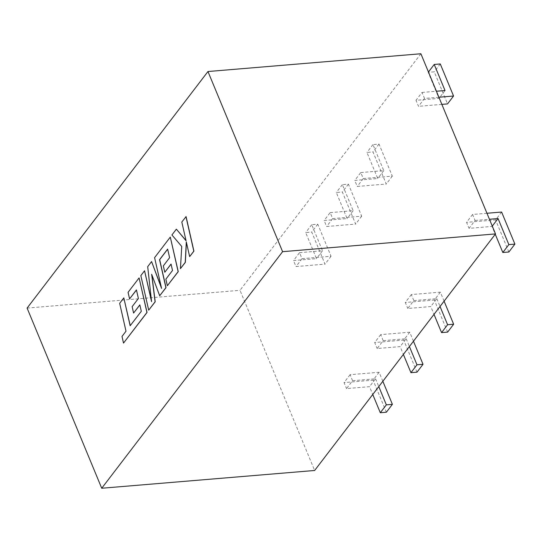 <?xml version="1.0" encoding="UTF-8"?>
<svg xmlns="http://www.w3.org/2000/svg" width="542" height="542" viewBox="0 0 542 542"><rect width="100%" height="100%" fill="white"/><g stroke="black" fill="none" stroke-linecap="round" stroke-linejoin="round"><path stroke-width="0.41" stroke-dasharray="2.71 2.03" d="M144.673 270.763L140.967 275.607L148.806 310.153M151.699 261.569L147.817 266.65L151.455 300.607M170.418 237.091L154.7 257.64L161.374 287.538M171.076 264.164L172.62 270.478L165.974 279.171L167.478 285.729M167.661 249.212L169.721 257.66L163.46 265.851L164.91 272.226M151.835 274.767L159.815 295.756M186.401 242.294L189.768 256.576M176.482 229.158L172.044 234.957L181.861 246.447L180.554 268.629M186.075 216.604L181.929 222.03L186.028 240.573M139.877 304.977L141.421 311.284L130.243 325.64M136.462 290.024L138.515 298.473L132.255 306.657L133.711 313.039M139.213 277.904L128.19 292.321L129.694 298.879M123.942 297.876L119.789 303.31L126.117 331.182L122.119 336.406L123.637 343.079M420.89 53.753L240.018 290.322L314.645 470.476M27.1 308.086L240.018 290.322M438.898 97.242L424.522 98.441L422.035 92.438L416.005 100.317L438.993 98.4L428.2 72.337L434.244 71.835L447.529 103.901M424.522 98.441L418.499 106.327L416.005 100.317M486.96 213.263L472.583 214.463L475.07 220.465L469.04 228.351L492.028 226.434L495.259 234.246M472.583 214.463L466.554 222.349L469.04 228.351M360.782 172.552L383.77 170.635L372.971 144.572L379.021 144.064L392.306 176.136L363.269 178.555L360.782 172.552L354.753 180.439L377.74 178.521L366.948 152.458L372.991 151.95L386.277 184.023L357.239 186.441L354.753 180.439M363.269 178.555L357.239 186.441M330.159 212.613L353.14 210.689L342.348 184.632L348.398 184.124L361.677 216.19L332.646 218.616L330.159 212.613L324.13 220.492L347.11 218.575L336.318 192.512L342.368 192.01L355.647 224.076L326.616 226.502L324.13 220.492M332.646 218.616L326.616 226.502M444.094 301.162L440.361 292.158L411.331 294.577L413.817 300.586L407.787 308.473L430.775 306.555L434.007 314.36M411.331 294.577L405.301 302.463L407.787 308.473M413.471 341.223L409.738 332.212L380.701 334.638L383.187 340.64L377.164 348.526L400.145 346.609L403.383 354.421M380.701 334.638L374.671 342.524L377.164 348.526M382.842 381.283L379.109 372.273L350.078 374.698L352.564 380.701L346.534 388.587L369.522 386.67L372.754 394.474M350.078 374.698L344.048 382.584L346.534 388.587M299.53 252.667L322.517 250.75L311.718 224.686L317.768 224.185L331.054 256.251L302.016 258.676L299.53 252.667L293.5 260.553L316.487 258.636L305.695 232.572L311.738 232.071L325.024 264.137L295.986 266.556L293.5 260.553M302.016 258.676L295.986 266.556M331.054 256.251L325.024 264.137M317.768 224.185L311.738 232.071M311.718 224.686L305.695 232.572M322.517 250.75L316.487 258.636M379.109 372.273L373.079 380.159L344.048 382.584M352.564 380.701L375.552 378.783L369.522 386.67M375.552 378.783L378.783 386.588M386.365 412.225L373.079 380.159M409.738 332.212L403.709 340.098L374.671 342.524M383.187 340.64L406.175 338.723L400.145 346.609M406.175 338.723L409.406 346.534M416.994 372.171L403.709 340.098M440.361 292.158L434.332 300.044L405.301 302.463M413.817 300.586L436.805 298.669L430.775 306.555M436.805 298.669L440.036 306.474M447.617 332.111L434.332 300.044M361.677 216.19L355.647 224.076M348.398 184.124L342.368 192.01M342.348 184.632L336.318 192.512M353.14 210.689L347.11 218.575M392.306 176.136L386.277 184.023M379.021 144.064L372.991 151.95M372.971 144.572L366.948 152.458M383.77 170.635L377.74 178.521M501.614 212.037L495.591 219.923L466.554 222.349M475.07 220.465L489.446 219.266M508.87 251.996L495.591 219.923M441.852 104.376L418.499 106.327M440.273 63.949L434.244 71.835M445.023 90.521L438.993 98.4M422.035 92.438L436.412 91.239"/><path stroke-width="0.81" d="M148.691 310.159L155.087 301.792L151.652 274.272L159.694 295.769L165.906 287.646L159.551 259.672L167.641 249.096L169.599 257.674L163.338 265.858L164.795 272.24L171.055 264.049L172.505 270.485L165.859 279.177L167.356 285.742L178.135 271.644L170.296 237.098L154.585 257.653L161.57 288.398L151.584 261.576L147.695 266.664L151.57 301.664L144.551 270.77L140.845 275.621L148.691 310.159L155.208 301.786L151.835 274.767M151.455 300.607L144.551 270.77M161.374 287.538L151.584 261.576M167.356 285.742L178.257 271.637L170.296 237.098M164.795 272.24L171.076 264.164M159.694 295.769L166.028 287.633L159.673 259.665L167.661 249.212M282.592 251.678L207.965 71.524L27.1 308.086L101.727 488.247L282.592 251.678L495.51 233.914L420.89 53.753L207.965 71.524M176.36 229.164L171.922 234.971L181.739 246.454L180.432 268.642L185.235 262.362L186.299 241.861L189.646 256.59L193.921 251.142L186.075 216.604L181.807 222.037L186.075 240.783L176.36 229.164L186.028 240.573M180.432 268.642L185.357 262.355L186.401 242.294M133.589 313.046L139.85 304.861L141.299 311.298L130.148 325.762L123.82 297.89L119.667 303.324L125.995 331.196L121.997 336.419L123.515 343.086L146.929 312.463L139.091 277.917L128.068 292.328L129.572 298.886L136.435 289.909L138.393 298.479L132.133 306.67L133.589 313.046L139.877 304.977M129.572 298.886L136.462 290.024M123.515 343.086L147.051 312.449L139.091 277.917M130.243 325.64L123.82 297.89M101.727 488.247L314.645 470.476L495.51 233.914M372.754 394.474L380.315 412.733L386.365 412.225L392.394 404.339L382.842 381.283M378.783 386.588L386.344 404.847L380.315 412.733M386.344 404.847L392.394 404.339M403.383 354.421L410.944 372.672L416.994 372.171L423.017 364.285L413.471 341.223M409.406 346.534L416.974 364.786L410.944 372.672M416.974 364.786L423.017 364.285M434.007 314.36L441.567 332.619L447.617 332.111L453.647 324.224L444.094 301.162M440.036 306.474L447.597 324.733L441.567 332.619M447.597 324.733L453.647 324.224M489.446 219.266L498.057 218.548L508.85 244.611L514.9 244.11L501.614 212.037L486.96 213.263M498.057 218.548L492.278 226.109M495.259 234.246L502.82 252.497L508.87 251.996L514.9 244.11M508.85 244.611L502.82 252.497M436.412 91.239L445.023 90.521L434.23 64.457L440.273 63.949L453.559 96.015L447.529 103.901L441.852 104.376M453.559 96.015L438.898 97.242M434.23 64.457L428.451 72.011M189.646 256.59L193.799 251.156L185.96 216.61"/></g></svg>
